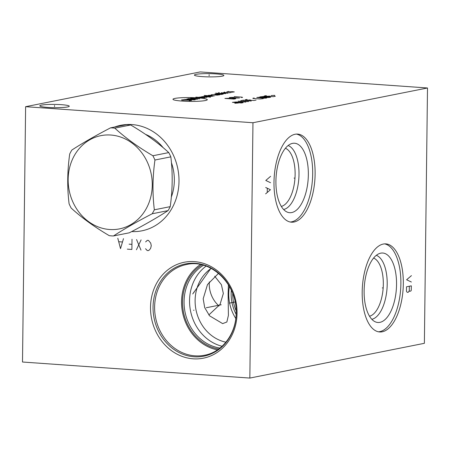 <?xml version="1.0" encoding="UTF-8"?>
<svg xmlns="http://www.w3.org/2000/svg" width="450" height="450" viewBox="0 0 450 450"><rect width="100%" height="100%" fill="white"/><g stroke="black" fill="none" stroke-linecap="round" stroke-linejoin="round"><path stroke-width="0.67" d="M249.846 378.067L252.962 122.737L427.5 87.981L424.378 343.311L249.846 378.067L22.5 362.019L25.622 106.689L200.154 71.933L427.5 87.981M294.013 222.007A44.151 20.385 -86 0 1 291.442 222.176A44.151 20.385 -86 0 1 274.061 179.466A44.151 20.385 -86 0 1 295.088 134.263A44.151 20.385 -86 0 1 297.658 134.094A44.151 20.385 -86 0 1 315.039 176.799A44.151 20.385 -86 0 1 294.013 222.007M382.219 331.796A44.151 20.385 -86 0 1 379.642 331.965A44.151 20.385 -86 0 1 362.261 289.254A44.151 20.385 -86 0 1 383.287 244.052A44.151 20.385 -86 0 1 385.864 243.883A44.151 20.385 -86 0 1 403.245 286.594A44.151 20.385 -86 0 1 382.219 331.796M252.962 122.737L25.622 106.689M114.593 127.041A53.809 47.357 78.7 0 1 178.999 181.406A53.809 47.357 78.7 0 1 131.692 231.576M237.06 313.279A48.904 43.037 78.7 0 1 193.196 358.819A48.904 43.037 78.7 0 1 150.519 307.17A48.904 43.037 78.7 0 1 194.383 261.624A48.904 43.037 78.7 0 1 237.06 313.279M67.573 106.959A14.732 1.637 -179.3 0 1 50.996 107.589A14.732 1.637 -179.3 0 1 39.808 105.862A14.732 1.637 -179.3 0 1 41.501 105.12A14.732 1.637 -179.3 0 1 58.084 104.496A14.732 1.637 -179.3 0 1 69.266 106.222A14.732 1.637 -179.3 0 1 67.573 106.959M222.165 76.174A14.732 1.637 -179.3 0 1 205.583 76.804A14.732 1.637 -179.3 0 1 194.4 75.077A14.732 1.637 -179.3 0 1 196.093 74.334A14.732 1.637 -179.3 0 1 212.67 73.71A14.732 1.637 -179.3 0 1 223.858 75.437A14.732 1.637 -179.3 0 1 222.165 76.174M218.526 273.33L207.489 284.558L203.186 298.777L204.694 307.598L209.559 315.81L222.654 323.618L226.862 322.003L228.403 315.394L228.116 293.811L228.42 284.827M214.678 276.216L221.411 284.709L223.346 293.473L220.033 304.447L208.845 314.949M211.219 268.391A40.123 35.314 -101.3 0 0 195.109 300.386A40.123 35.314 78.7 0 0 225.911 342.186M229.41 286.509A40.123 35.314 -101.3 0 0 228.735 293.687A40.123 35.314 78.7 0 0 235.783 318.482M209.295 281.914A26.764 23.552 -101.3 0 0 219.021 305.972M369.506 316.215A29.464 13.607 94 0 0 383.169 287.955A29.464 13.607 94 0 0 373.613 258.053M371.818 319.298A32.338 14.934 94 0 0 387.039 288.225A32.338 14.934 94 0 0 376.335 255.33M379.907 322.352A34.813 16.076 -86 0 1 375.666 321.986A34.813 16.076 -86 0 1 364.292 286.622A34.813 16.076 -86 0 1 380.52 253.204A34.813 16.076 -86 0 1 380.751 253.153A34.813 16.076 94 0 1 396.546 284.524A34.813 16.076 94 0 1 379.907 322.352M378.439 331.802A44.151 20.385 -86 0 0 379.794 331.627A44.151 20.385 94 0 0 400.753 287.736A44.151 20.385 94 0 0 384.643 243.877M281.306 206.426A29.464 13.607 94 0 0 294.969 178.166A29.464 13.607 94 0 0 285.412 148.264M283.618 209.503A32.338 14.934 94 0 0 298.834 178.436A32.338 14.934 94 0 0 288.135 145.541M291.701 212.563A34.813 16.076 -86 0 1 287.46 212.197A34.813 16.076 -86 0 1 276.092 176.833A34.813 16.076 -86 0 1 292.314 143.415A34.813 16.076 -86 0 1 292.551 143.364A34.813 16.076 94 0 1 308.346 174.735A34.813 16.076 94 0 1 291.701 212.563M290.233 222.013A44.151 20.385 -86 0 0 291.589 221.839A44.151 20.385 94 0 0 312.553 177.947A44.151 20.385 94 0 0 296.443 134.083M171.315 197.1A46.249 40.703 78.7 0 0 174.341 180.529A46.249 40.703 -101.3 0 0 171.428 162.675M163.17 147.69A46.249 40.703 -101.3 0 0 145.541 134.376M200.447 264.527A46.249 40.703 -101.3 0 0 181.547 301.624A46.249 40.703 78.7 0 0 217.446 349.881M218.722 348.992A45.135 39.718 78.7 0 1 182.537 301.691A45.135 39.718 -101.3 0 1 201.966 264.859M219.982 348.036A44.235 38.931 78.7 0 1 184.056 301.601A44.235 38.931 -101.3 0 1 203.496 265.264M206.094 266.108A44.235 38.931 -101.3 0 0 189.551 300.51A44.235 38.931 78.7 0 0 222.058 346.264M110.565 127.845L126.444 124.684A54.298 47.784 78.7 0 1 128.559 124.779A54.298 47.784 -101.3 0 1 130.674 124.982L114.795 128.143A54.298 47.784 -101.3 0 0 112.686 127.941A54.298 47.784 -101.3 0 0 110.565 127.845C95.479 135.675 82.581 143.072 71.871 150.03A54.298 47.784 -101.3 0 0 69.705 153.996C67.309 171.028 67.106 187.627 69.092 203.788A54.298 47.784 -101.3 0 0 71.156 208.052C81.669 217.688 94.365 226.89 109.249 235.659A54.298 47.784 -101.3 0 0 111.364 235.862A54.298 47.784 -101.3 0 0 113.479 235.958C124.194 228.999 137.093 221.602 152.179 213.773A54.298 47.784 -101.3 0 0 154.344 209.807C152.359 193.646 152.561 177.047 154.952 160.014A54.298 47.784 -101.3 0 0 152.888 155.751C138.004 146.981 125.308 137.779 114.795 128.143M109.626 229.5A47.537 41.833 -101.3 0 0 152.263 185.231A47.537 41.833 -101.3 0 0 110.779 135.028A47.537 41.833 -101.3 0 0 68.147 179.291A47.537 41.833 -101.3 0 0 109.626 229.5M152.179 213.773L168.058 210.611C157.343 217.569 144.444 224.966 129.358 232.796L113.479 235.958M168.058 210.611A54.298 47.784 -101.3 0 0 170.224 206.646C172.614 189.613 172.817 173.014 170.831 156.853A54.298 47.784 -101.3 0 0 168.767 152.589C158.254 142.948 145.558 133.746 130.674 124.982M170.224 206.646L154.344 209.807M170.831 156.853L154.952 160.014M168.767 152.589L152.888 155.751M54.534 106.56L54.546 105.519M209.121 75.774L209.132 74.734M198.141 97.886A17.162 1.907 0.7 0 0 174.96 98.404A17.162 1.907 0.7 0 0 182.149 101.07A17.162 1.907 0.7 0 0 205.329 100.547A17.162 1.907 0.7 0 0 198.141 97.886M183.814 99.686L181.451 99.979L182.07 100.209L190.958 100.192L191.571 100.418L189.214 100.716M186.924 98.893L194.721 99.444L195.334 99.669L194.31 99.872L184.534 99.366M197.387 99.259L188.291 98.617L199.778 98.786L190.688 98.145M204.907 97.763L195.817 97.121M206.961 97.352L201.116 96.941L198.416 97.307M210.493 97.234L203.884 96.216M201.831 96.626L209.357 96.879M206.848 95.625L205.447 96.081L210.645 96.446L213.345 96.081L204.249 95.439M211.759 95.169L208.215 95.355L214.712 95.811M216.591 94.562L215.19 95.012L217.142 95.153L219.842 94.787L214.644 94.421L211.292 94.742M214.712 94.061L221.552 94.449L223.262 94.106L216.765 93.651M215.533 93.195L225.653 93.634M227.706 93.223L221.209 92.762M219.263 92.627L218.61 92.582L219.263 92.627M224.741 92.059L223.684 92.447L228.881 92.812L231.238 92.52M231.958 92.199L234.315 91.907L232.059 91.654L226.761 91.834L228.814 91.423M229.472 98.758L230.839 98.488L230.22 98.258L224.921 98.438L234.017 99.079L235.727 98.741L235.114 98.511L230.839 98.488M234.292 97.622L239.49 97.993L233.882 98.055L233.263 97.83L234.096 97.487L232.149 97.352L229.371 97.554L233.263 97.83M241.537 97.582L242.567 97.38L241.948 97.149L234.157 96.598M234.945 102.774L234.849 103.258L238.41 103.016M241.487 102.988L243.197 102.651L242.578 102.42L236.081 101.964L232.391 102.347L241.487 102.988M248.552 101.582L238.089 101.211L245.818 102.127M243.675 101.852L245.498 101.492M251.286 101.036L242.196 100.395M240.823 100.665L243.562 100.125M246.982 99.444L244.929 99.849L254.025 100.491L256.072 100.086M250.194 99.855L248.828 100.125M254.16 98.01L252.793 98.286L253.412 98.511L259.903 98.972L263.256 98.651M263.897 98.179L265.877 98.134L266.901 97.926L266.287 97.701L259.791 97.239L256.781 97.492L263.897 98.179M268.954 97.521L270.664 97.177L270.051 96.953L263.554 96.491L259.864 96.879L268.954 97.521M266.243 95.608L264.195 96.013L273.285 96.654L275.338 96.249M269.46 96.019L268.088 96.289M274.539 95.822L274.629 95.338L271.074 95.58M295.014 178.166L294.092 178.104L295.014 178.166M270.613 176.321L265.787 180.467L270.54 182.706M265.624 193.871L270.45 189.726L265.702 187.487M267.283 188.449L267.238 192.279M383.214 287.955L382.292 287.893L383.214 287.955M411.435 275.631L406.609 279.776L411.362 282.015M411.311 285.846L406.524 286.796L406.468 291.268L407.256 292.382L408.448 292.146L409.264 290.711L409.652 291.268L410.85 291.032L411.261 290.312L411.311 285.846M409.32 286.239L409.264 290.711M145.541 248.721L147.229 250.543L148.365 250.627L149.513 249.857L150.666 248.231L151.268 245.717L150.727 243.124L148.489 240.412L147.352 240.334L145.626 241.914M140.974 250.104L136.553 239.569M141.097 239.889L136.429 249.784M127.333 249.143L131.878 249.463L132.007 239.248M131.946 244.356L129.099 244.153M117.799 238.247L120.516 248.659L123.48 238.646M122.304 241.971L118.89 241.729M194.029 310.174L193.545 310.275L194.029 310.174M229.354 303.142L235.142 301.989M206.252 307.744L221.214 304.762M194.254 292.134L193.764 292.23M192.741 293.963L210.971 268.267M236.132 310.702A37.558 33.053 78.7 0 1 232.718 293.558M231.334 290.256A38.334 33.733 -101.3 0 0 231.159 293.631A38.334 33.733 78.7 0 0 236.115 314.286M186.502 264.516A46.249 40.703 -101.3 0 0 154.614 306.984A46.249 40.703 78.7 0 0 204.57 355.236C222.3 352.086 236.205 333.686 236.154 312.896C237.392 284.136 210.769 258.576 186.502 264.516M236.273 312.986A47.025 41.383 78.7 0 1 194.091 356.782A47.025 41.383 78.7 0 1 153.051 307.114A47.025 41.383 -101.3 0 1 195.232 263.317A47.025 41.383 -101.3 0 1 236.273 312.986"/></g></svg>
